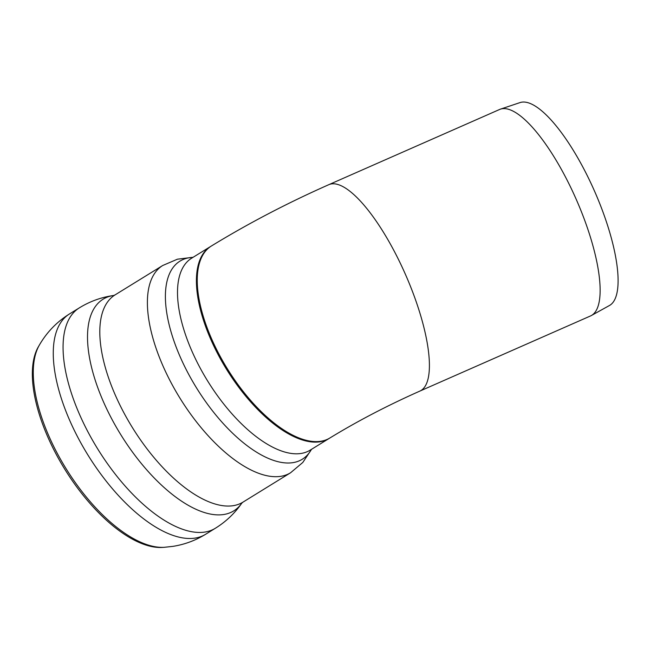 <?xml version="1.0" encoding="UTF-8"?>
<svg xmlns="http://www.w3.org/2000/svg" width="650" height="650" viewBox="0 0 650 650"><rect width="100%" height="100%" fill="white"/><g stroke="black" fill="none" stroke-linecap="round" stroke-linejoin="round"><path stroke-width="0.97" d="M419.762 391.137C387.189 405.616 356.956 421.403 329.071 438.49A112.808 50.928 -121.7 0 1 226.493 369.233A112.808 50.928 -121.7 0 1 210.6 246.488C247.674 223.762 287.089 203.149 328.851 184.657L499.582 109.484A112.808 33.922 66.2 0 1 500.451 109.143A112.808 33.922 66.2 0 1 567.718 181.334A112.808 33.922 66.2 0 1 591.337 315.543A112.808 33.922 66.2 0 1 590.501 315.957L419.762 391.137A112.808 33.922 -113.8 0 0 396.988 256.506A112.808 33.922 -113.8 0 0 328.851 184.657M500.451 109.143L520.089 102.57A110.914 33.353 66.2 0 1 586.219 173.542A110.914 33.353 66.2 0 1 609.44 305.508L591.337 315.543M211.429 245.976A112.808 50.928 58.3 0 0 227.321 368.721A112.808 50.928 58.3 0 0 329.899 437.978L310.156 450.157A112.808 50.928 -121.7 0 1 301.08 453.456A112.808 50.928 -121.7 0 1 202.248 371.832A112.808 50.928 -121.7 0 1 191.693 258.156L211.429 245.976M164.157 547.316L162.216 547.43A121.331 54.779 -121.7 0 1 64.683 469.064A121.331 54.779 -121.7 0 1 38.391 346.743L39.366 345.061A122.281 55.209 -121.7 0 0 65.869 468.341A122.281 55.209 -121.7 0 0 164.157 547.316L172.908 546.366C184.559 544.521 195.439 540.508 205.546 534.316A129.496 58.467 -121.7 0 1 195.13 538.094A129.496 58.467 -121.7 0 1 81.672 444.405A129.496 58.467 -121.7 0 1 69.55 313.901C56.875 321.831 46.816 332.215 39.366 345.061M311.439 449.369A116.407 52.561 -121.7 0 1 292.923 462.646A116.407 52.561 -121.7 0 1 184.267 365.69A116.407 52.561 -121.7 0 1 192.969 257.368M311.577 449.28L302.819 462.442L290.582 472.761A121.769 54.982 -121.7 0 1 280.792 476.32A121.769 54.982 -121.7 0 1 174.102 388.221A121.769 54.982 -121.7 0 1 162.703 265.509L177.418 259.196L193.115 257.278M290.582 472.761L243.002 502.125A121.769 54.982 -121.7 0 1 233.204 505.684A121.769 54.982 -121.7 0 1 126.514 417.576A121.769 54.982 -121.7 0 1 115.123 294.864L162.703 265.509M241.873 503.051L241.849 503.076A124.369 56.152 -121.7 0 1 241.816 503.124A124.369 56.152 -121.7 0 1 223.771 514.508A124.369 56.152 -121.7 0 1 109.135 413.855A124.369 56.152 -121.7 0 1 113.718 295.466A124.369 56.152 -121.7 0 1 113.758 295.466L115.123 294.864M205.546 534.316L215.345 528.263A129.496 58.467 -121.7 0 1 215.28 528.304A129.496 58.467 -121.7 0 1 204.929 532.049A129.496 58.467 -121.7 0 1 91.504 438.417A129.496 58.467 -121.7 0 1 79.3 307.889A129.496 58.467 -121.7 0 1 79.357 307.856L69.55 313.901M241.849 503.076L243.002 502.125M215.28 528.304C225.908 521.739 234.756 513.346 241.816 503.124M113.693 295.474C101.392 297.204 89.919 301.348 79.292 307.897"/></g></svg>
